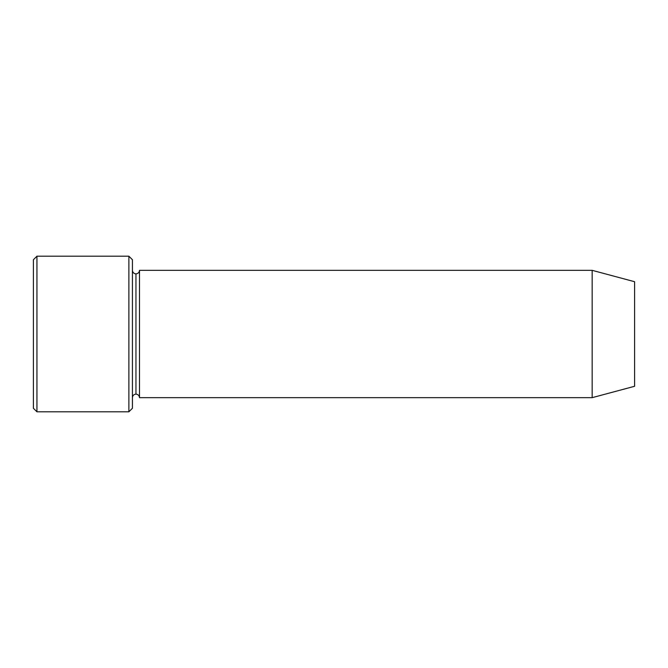 <?xml version="1.0" encoding="UTF-8"?>
<svg xmlns="http://www.w3.org/2000/svg" width="668" height="668" viewBox="0 0 668 668"><rect width="100%" height="100%" fill="white"/><g stroke="black" fill="none" stroke-linecap="round" stroke-linejoin="round"><path stroke-width="1" d="M33.4 259.735L33.4 408.265L36.94 411.805L36.94 256.195L33.4 259.735L36.94 256.195L36.94 411.805L128.882 411.805L132.423 408.265L132.423 259.735L128.882 256.195L128.882 411.805L128.882 256.195L36.94 256.195L128.882 256.195L132.423 259.735L132.423 408.265L128.882 411.805L36.94 411.805L33.4 408.265L33.4 259.735M592.165 397.66L592.165 270.34L139.495 270.34L139.495 397.66L592.165 397.66L634.6 386.288L634.6 281.712L592.165 270.34L592.165 397.66L139.495 397.66C139.27 395.523 138.092 394.345 135.955 394.12L135.955 273.88C133.825 273.655 132.648 272.477 132.423 270.34C132.648 272.477 133.825 273.655 135.955 273.88C138.092 273.655 139.27 272.477 139.495 270.34C139.27 272.477 138.092 273.655 135.955 273.88L135.955 394.12C133.825 394.345 132.648 395.523 132.423 397.66C132.648 395.523 133.825 394.345 135.955 394.12C138.092 394.345 139.27 395.523 139.495 397.66L139.495 270.34L592.165 270.34L634.6 281.712L634.6 386.288L592.165 397.66"/></g></svg>
